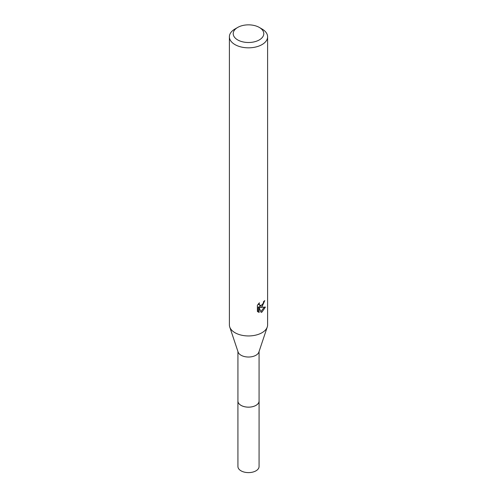 <?xml version="1.0" encoding="UTF-8"?>
<svg xmlns="http://www.w3.org/2000/svg" width="497" height="497" viewBox="0 0 497 497"><rect width="100%" height="100%" fill="white"/><g stroke="black" fill="none" stroke-linecap="round" stroke-linejoin="round"><path stroke-width="0.75" d="M259.074 351.503L259.074 401.048A10.574 6.107 180 0 1 255.974 405.359A10.574 6.107 180 0 1 244.456 406.683A10.574 6.107 180 0 1 237.926 401.048L237.926 351.503M259.074 400.843A10.58 6.107 180 0 1 255.98 405.372A10.58 6.107 180 0 1 244.282 406.658A10.58 6.107 180 0 1 237.926 400.843M259.31 27.434L262.012 28.994A19.11 11.033 180 0 1 267.61 36.797L267.61 324.914A19.11 11.033 180 0 1 267.262 327.007L258.881 352.075A10.574 6.107 180 0 1 255.974 355.237A10.574 6.107 180 0 1 245.4 356.753A10.574 6.107 180 0 1 238.119 352.075L229.738 327.007A19.11 11.033 180 0 1 229.39 324.914L229.39 36.797A19.11 11.033 180 0 1 234.988 28.994L237.69 27.434A15.289 8.828 180 0 1 259.31 27.434A15.289 8.828 180 0 1 259.31 39.915A15.289 8.828 180 0 1 237.69 39.915A15.289 8.828 180 0 1 237.69 27.434L234.988 28.994M267.262 327.007A19.11 11.033 180 0 1 262.012 332.717A19.11 11.033 180 0 1 242.903 335.463A19.11 11.033 180 0 1 229.738 327.007M259.13 312.439L257.39 311.42L257.384 305.264L259.397 302.772L259.123 303.996L259.869 305.456L262.012 305.059L263.391 302.853L263.596 301.573A19.11 11.033 0 0 0 264.758 300.61L262.012 306.711L260.18 307.401L265.417 307.065L262.012 312.023L261.111 312.396L259.13 307.457L259.13 312.445L258.21 311.911L258.21 306.922L259.13 307.457M267.61 36.797A19.11 11.033 180 0 1 262.012 44.6A19.11 11.033 180 0 1 241.188 46.991A19.11 11.033 180 0 1 229.39 36.797M262.82 304.121L259.272 306.879L260.18 307.401M263.54 302.219L263.702 301.499M259.869 305.456L258.272 304.002M257.769 311.768L258.21 311.911M260.826 311.65L264.218 307.308M259.074 400.756A10.586 6.113 180 0 1 259.086 401.054L259.074 466.509A10.574 6.107 180 0 1 252.544 472.15A10.574 6.107 180 0 1 241.026 470.827A10.574 6.107 180 0 1 237.926 466.509L237.914 401.054A10.586 6.113 180 0 1 237.926 400.756M259.086 401.054A10.586 6.113 180 0 1 252.551 406.701A10.586 6.113 180 0 1 241.014 405.378A10.586 6.113 180 0 1 237.914 401.054"/></g></svg>
